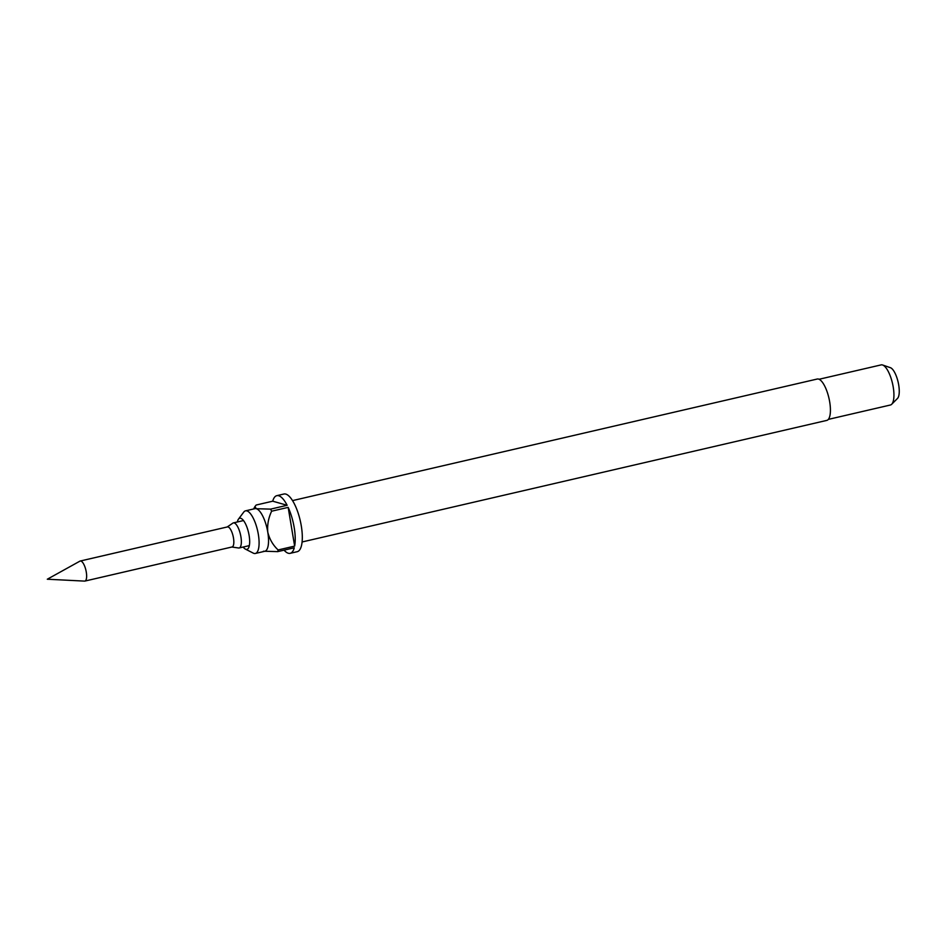 <?xml version="1.0" encoding="UTF-8"?>
<svg xmlns="http://www.w3.org/2000/svg" width="946" height="946" viewBox="0 0 946 946"><rect width="100%" height="100%" fill="white"/><g stroke="black" fill="none" stroke-linecap="round" stroke-linejoin="round"><path stroke-width="1.42" d="M84.88 581.081L232.089 546.965A10.288 3.453 -103 0 0 233.485 538.002A10.288 3.453 -103 0 0 227.442 526.922L80.233 561.025A10.288 3.453 -103 0 0 79.925 561.144L47.3 579.224L84.549 581.104A10.288 3.453 -103 0 0 84.88 581.081A10.288 3.453 -103 0 0 86.287 572.105A10.288 3.453 -103 0 0 80.233 561.025M231.865 547.025L238.593 547.994A12.866 4.304 -103 0 0 239.161 547.971A12.866 4.304 -103 0 0 240.911 536.76A12.866 4.304 -103 0 0 233.355 522.902A12.866 4.304 -103 0 0 232.834 523.138L227.217 526.969M249.413 545.144A12.866 4.304 77 0 1 248.42 545.83L239.161 547.971M243.157 547.048A15.964 5.345 -103 0 0 245.392 549.094A15.964 5.345 -103 0 0 248.952 547.013A15.964 5.345 -103 0 0 249.117 535.436A15.964 5.345 -103 0 0 242.566 519.472A15.964 5.345 -103 0 0 238.451 519.165A15.964 5.345 -103 0 0 237.351 521.979M245.392 549.094L253.232 553.114A21.876 7.32 -103 0 0 255.361 553.469A21.876 7.32 -103 0 0 258.341 534.407A21.876 7.32 -103 0 0 245.487 510.852A21.876 7.32 -103 0 0 243.737 512.105L238.451 519.165M302.093 541.975L826.792 420.402A21.226 7.107 -103 0 0 829.689 401.908A21.226 7.107 -103 0 0 817.214 379.039L292.515 500.611M245.487 510.852L254.935 508.664A21.876 7.32 77 0 1 256.319 508.712A21.876 7.32 77 0 1 267.789 532.22A21.876 7.32 77 0 1 264.809 551.27L255.361 553.469M284.072 550.158A29.586 9.909 -103 0 0 290.174 553.327L297.257 551.684A29.586 9.909 -103 0 0 301.289 525.893A29.586 9.909 -103 0 0 283.895 494.025L276.811 495.669A29.586 9.909 -103 0 0 272.72 501.191L256.189 505.022L254.923 506.559L256.319 508.712L270.615 509.125L287.146 505.294A29.586 9.909 -103 0 0 276.811 495.669M290.174 553.327A29.586 9.909 -103 0 0 294.265 547.793L277.722 551.624A29.586 9.909 77 0 0 278.112 549.945L294.644 546.114A29.586 9.909 -103 0 0 294.194 527.537A29.586 9.909 -103 0 0 288.163 507.375L271.632 511.207A29.586 9.909 77 0 0 270.615 509.125M828.341 419.385L890.423 405.006A20.587 6.894 -103 0 0 891.7 404.249A20.587 6.894 -103 0 0 893.225 387.068A20.587 6.894 -103 0 0 882.606 365.002A20.587 6.894 -103 0 0 881.128 364.896L819.047 379.275M891.7 404.249L897.506 398.432A16.129 5.404 -103 0 0 898.7 384.963A16.129 5.404 -103 0 0 890.375 367.675L882.606 365.002M233.355 522.902L242.614 520.761A12.866 4.304 77 0 1 243.808 520.939M278.112 549.945C273.004 545.18 269.563 539.267 267.789 532.22C267.15 524.959 268.428 517.947 271.632 511.207M294.644 546.114L288.163 507.375M287.146 505.294L272.72 501.191M263.426 551.222L277.722 551.624M253.623 508.96L254.864 506.654"/></g></svg>

